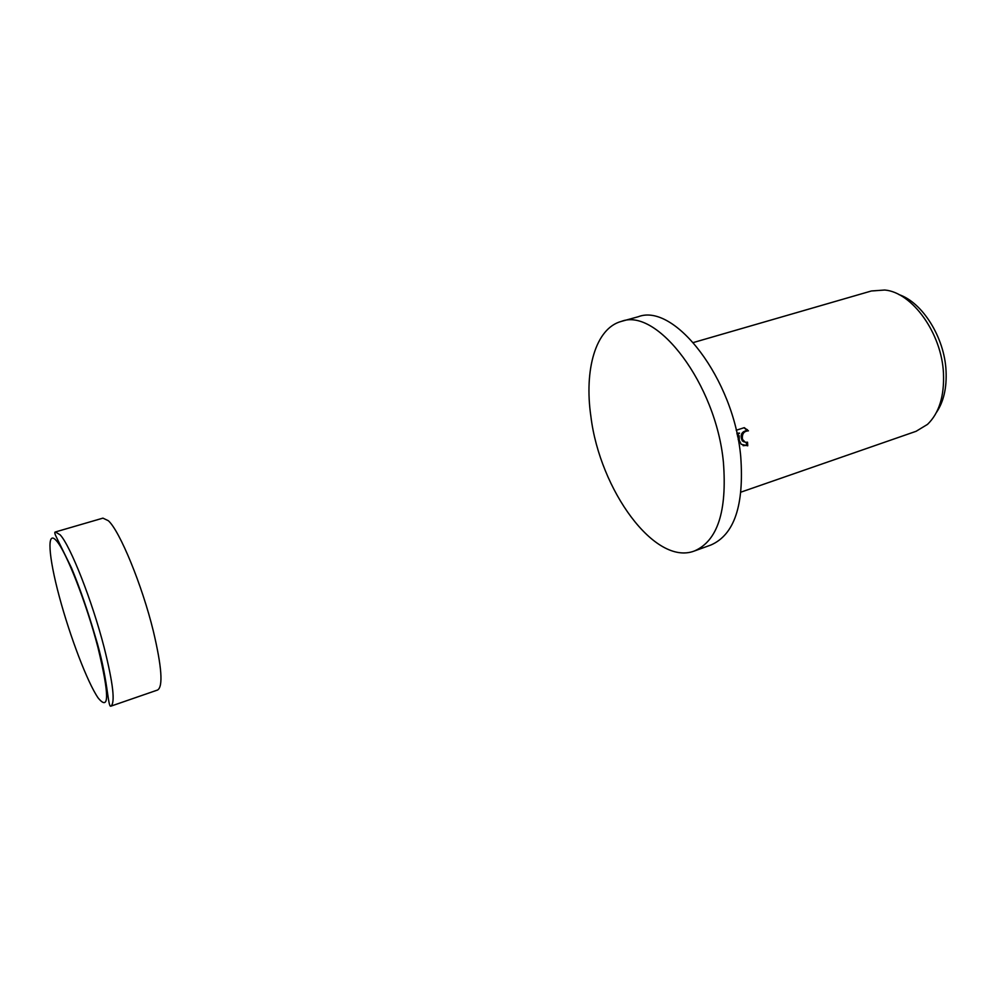 <?xml version="1.0" encoding="UTF-8"?>
<svg xmlns="http://www.w3.org/2000/svg" width="996" height="996" viewBox="0 0 996 996"><rect width="100%" height="100%" fill="white"/><g stroke="black" fill="none" stroke-linecap="round" stroke-linejoin="round"><path stroke-width="1.49" d="M694.436 550.975L710.858 545.024C734.301 534.84 744.261 505.321 740.725 456.492C733.828 378.804 674.491 302.473 638.212 316.753L621.392 321.384C595.633 328.207 584.03 369.703 590.902 416.54C599.829 489.783 654.92 566.338 694.436 550.975C717.531 540.903 727.18 511.346 723.407 462.293C716.136 384.232 657.086 307.229 621.392 321.384M736.206 430.272L744.273 427.658L748.432 430.845C743.825 431.094 741.833 433.932 742.456 439.373L745.332 442.311L747.535 442.187L747.735 445.81L741.198 444.278L739.281 440.419L739.181 435.75L738.198 439.634M740.999 492.111L916.083 431.305L927.525 424.371C939.091 413.153 944.407 396.122 943.473 373.276C941.718 333.212 912.137 292.338 884.772 290.023L871.438 290.969L693.403 342.524M737.252 434.941L739.555 433.123L737.04 433.945M936.402 412.506C943.673 401.762 946.872 387.83 946.038 370.711C944.469 337.37 922.396 302.361 898.878 294.567M744.087 441.925L742.294 440.867C739.841 434.991 741.472 431.529 747.187 430.459L748.432 430.845M747.187 430.459L744.012 427.745M743.091 445.685L746.49 445.399L746.34 442.411M746.49 445.399L747.735 445.81M737.613 436.684L737.936 435.364L739.181 435.75M736.878 433.198L739.555 433.123M110.842 706.176C115.399 703.052 113.158 683.468 104.132 647.437C92.192 600.924 70.305 545.484 60.109 534.802L55.403 531.964L102.937 518.132L108.34 520.721C119.757 530.868 142.167 585.25 153.372 631.265C161.8 666.947 163.207 686.53 157.629 690.004L110.842 706.176C107.705 707.695 108.128 677.678 94.981 635.485C87.698 610.635 79.879 588.15 71.538 568.019L56.685 537.753C54.705 533.868 54.282 531.951 55.403 531.964M97.957 647.512C86.602 603.539 65.997 551.062 56.423 540.753C46.476 529.088 48.493 556.54 59.299 596.604C69.981 636.531 87.536 682.671 98.168 697.997C109.473 711.717 109.398 694.897 97.957 647.512M747.361 429.65L746.104 429.276M743.539 441.253L742.294 440.867"/></g></svg>
